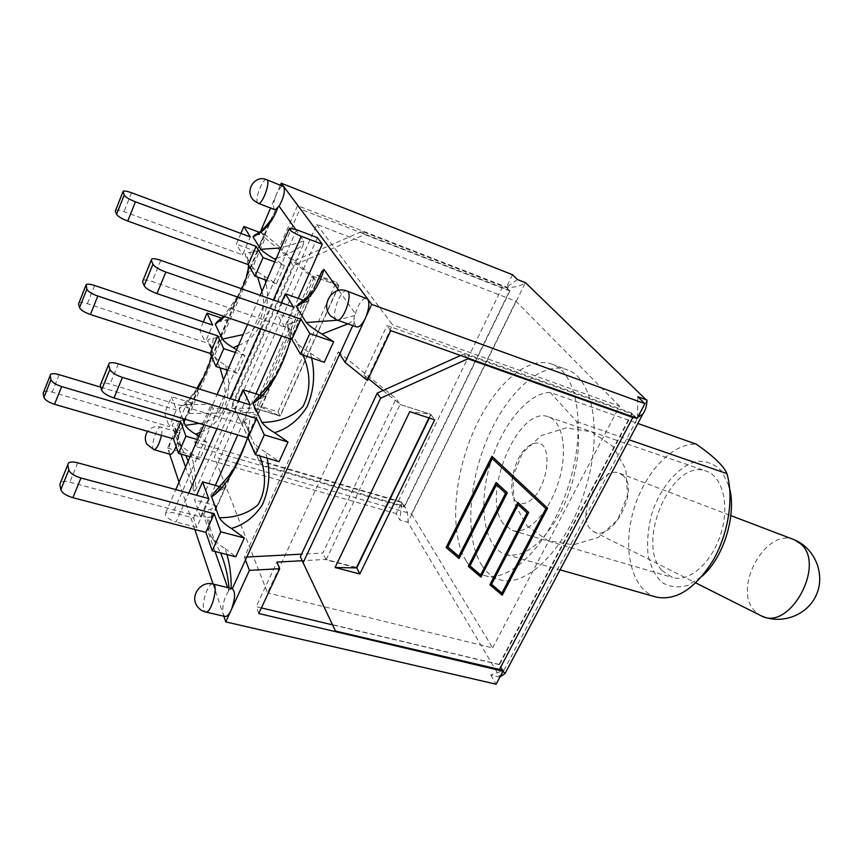 <?xml version="1.0" encoding="UTF-8"?>
<svg xmlns="http://www.w3.org/2000/svg" width="863" height="863" viewBox="0 0 863 863"><rect width="100%" height="100%" fill="white"/><g stroke="black" fill="none" stroke-linecap="round" stroke-linejoin="round"><path stroke-width="0.65" stroke-dasharray="4.32 3.24" d="M180.993 454.078L177.185 441.36C180 437.163 179.18 432.719 174.714 428.037L172.136 425.761C172.622 423.291 174.909 421.791 178.986 421.263M276.3 258.371C286.16 255.297 295.157 250.734 303.291 244.682L195.502 490.098C195.987 476.365 194.261 463.841 190.313 452.503C184.93 449.148 180.82 445.729 177.951 442.244L172.136 425.761M177.8 441.91L185.825 455.459M188.156 461.144C191.564 470.464 193.495 480.486 193.97 491.23L185.556 467.131M189.666 413.539L188.921 411.586L264.218 236.516L265.211 238.048L189.666 413.539L256.225 412.471L253.992 407.768L278.63 415.416L257.174 405.286L277.962 411.77L280.022 415.847L278.63 415.416L280.162 416.139L254.132 408.059L213.075 408.674L211.241 404.262L194.79 442.136L401.597 502.449L396.149 513.625L399.893 520.011L407.951 522.309L499.979 677.185M295.524 229.331L303.808 241.014L280.82 247.972M276.084 209.094L270.259 220.712L258.997 234.693L254.779 234.952M43.657 391.921C45.189 390.928 48.026 391.004 52.158 392.147L169.245 426.635L176.365 409.968L171.532 396.71L164.563 413.118L169.245 426.635M100.798 387.207L176.365 409.968M78.943 302.859C80.399 302.104 83.204 302.374 87.368 303.679L205.232 342.374L212.632 325.071M203.301 321.942L199.795 330.195L205.232 342.374M115.631 210.216C117.012 209.709 119.795 210.194 123.992 211.672L242.611 254.887L250.281 236.915M240.906 233.431L236.343 244.153L242.611 254.887M211.403 356.171C212.266 351.068 211.101 346.182 207.907 341.521L207.756 340.885C208.339 339.288 210.151 338.479 213.193 338.458L211.5 356.397M211.165 357.509L202.093 379.267C197.26 389.31 191.446 397.908 184.66 405.06M184.704 419.084L191.672 402.859L181.122 405.923L179.116 408.825C186.732 403.733 192.956 396.969 197.789 388.544M236.581 349.742L244.995 355.632L237.26 373.323L225.577 365.329C220.604 362.46 217.001 359.591 214.758 356.699L207.907 341.521M214.758 356.699L220.065 367.8M223.474 379.903C229.547 403.604 216.516 422.093 199.062 423.377M179.116 408.825L182.676 418.479M183.226 419.968L178.997 421.263L179.86 430.971L177.854 437.476L188.921 411.586L186.257 404.607L171.91 438.07C173.841 433.744 175.556 431.673 177.044 431.834L178.317 436.247M177.185 441.36L177.854 437.476M260.734 231.09L264.218 236.516L275.793 209.601M250.087 252.309L256.689 251.618L264.207 234.11L258.997 234.693M248.393 264.822L245.006 253.528L250.076 252.309C250.863 259.353 249.687 267.185 246.57 275.815L237.897 295.977C233.021 305.987 227.217 314.466 220.475 321.414L227.282 320.033L221.672 318.134M213.183 338.458L220.022 336.904L227.282 320.033M238.512 345.297C258.706 338.954 272.417 308.026 265.761 282.622M265.211 279.839L264.315 276.063C259.213 273.204 255.459 270.453 253.032 267.81L257.627 277.12M261.953 291.37C267.282 310.971 258.382 331.198 243.172 334.585M224.714 316.613C231.716 308.857 237.401 299.601 241.769 288.846M253.032 267.81L245.157 254.412M303.808 241.014L303.291 244.682M264.315 276.063L276.376 283.841L284.423 265.437L275.707 259.731M190.313 452.503L199.633 459.407L207.077 442.385L198.943 436.333M200.777 432.104C220.313 426.602 233.29 396.98 227.001 371.78M226.656 369.914L225.599 365.34M195.502 490.098L193.97 491.23M220.453 321.403L216.893 321.942M207.077 442.385L197.519 439.591M199.633 459.407L190.097 456.678M191.672 402.859L171.532 396.71M237.26 373.323L227.67 370.238M220.022 336.904L199.795 330.195M244.995 355.632L235.394 352.482M264.207 234.11L259.202 232.233M284.423 265.437L274.768 261.91M184.682 419.127L164.563 413.118M276.376 283.841L266.732 280.378M256.689 251.618L236.343 244.153M177.152 443.075L176.084 446.376M170.27 454.326L169.31 453.14C168.533 449.461 169.407 444.434 171.91 438.07L167.616 448.091L169.644 454.143M274.758 209.644L274.154 209.148C272.913 206.268 273.657 201.349 276.408 194.38L270.561 208.026M338.835 290.399L355.383 313.733L354.466 315.578L337.584 320.227M245.47 559.99L244.391 557.164L338.274 351.824L339.72 354.078M229.008 587.919L228.738 590.756L227.638 587.595M215.027 551.489L207.616 530.303C211.694 526.484 211.284 522.277 206.386 517.692L203.636 515.545L210.788 535.945L215.006 542.104L220.561 552.903M227.012 554.542L225.135 548.609C219.083 544.747 214.369 540.68 210.993 536.419L210.788 535.945M232.266 588.717L229.148 589.742M208.652 498.566L200.518 516.915L69.817 482.19C65.437 481.101 62.352 481.166 60.561 482.395M250.173 404.844L241.694 423.981L110.054 384.067C105.642 382.794 102.578 382.633 100.874 383.582M200.518 516.915L194.628 499.904L196.656 495.286M241.694 423.981L234.812 408.577L238.112 401.09M293.496 307.055L284.65 327.023L152.115 281.5C147.67 280.033 144.639 279.623 143.021 280.27M284.65 327.023L276.699 313.388L281.36 302.784M347.929 323.873L353.884 320.356L354.348 322.126L352.762 325.578M354.466 315.578L353.884 320.356M225.135 548.609L235.772 556.775M267.045 458.102L265.718 452.223L279.083 461.64M311.565 357.972L310.443 353.086C304.617 349.774 300.259 346.495 297.357 343.215L303.14 355.146M310.432 353.086L324.315 362.255M265.707 452.212C260.054 448.911 255.89 445.47 253.215 441.888L259.774 455.966M247.595 437.875C248.965 432.503 247.94 427.422 244.509 422.611L253.215 441.888M203.636 515.545C204.024 512.331 206.43 510.206 210.842 509.17L211.726 516.754L208.242 526.333L315.782 285.092M207.616 530.303L208.242 526.333M321.964 271.219L312.438 290.745L302.438 303.15L307.886 301.813L299.234 321.219L292.32 322.816L289.892 341.241C286.268 352.147 280.853 364.337 273.647 377.8L258.35 399.321M258.317 399.31L265.524 396.861L257.228 415.481L249.979 418.124L248.22 434.747M244.509 422.611L244.305 421.554C248.113 423.744 249.407 428.156 248.21 434.79C244.963 444.79 239.774 456.484 232.632 469.871L217.39 491.522L224.876 488.08L216.904 505.945L210.842 509.17M302.438 303.15L298.846 303.679M290.346 338.922L287.131 324.65L292.33 322.816M258.339 399.332L255.114 400.076M287.314 326.117L297.357 343.215M244.305 421.554C244.973 419.569 246.861 418.426 249.979 418.134M217.379 491.522L214.24 492.568M307.886 301.813L303.582 300.281M299.234 321.219L276.699 313.388M265.524 396.861L260.54 395.297M257.228 415.481L234.812 408.577M224.876 488.08L220.345 486.818M216.904 505.945L194.628 499.904M356.592 326.926L355.394 325.966L354.348 322.126M355.383 313.733C358.641 303.442 362.395 298.264 366.624 298.21M623.733 476.16L619.677 473.302C601.5 464.596 575.74 513.064 590.098 528.631L593.28 531.381C610.799 543.733 639.839 491.414 623.733 476.16M515.125 500.518C520.562 506.484 529.235 503.906 537.066 493.668C547.207 478.436 550.152 454.92 543.226 445.707C537.476 440.206 528.868 443.42 521.36 453.55C511.748 468.404 508.706 490.767 515.125 500.518M794.381 539.796C766.053 526.808 731.975 588.793 754.845 611.123L759.872 615.146M661.975 570.497L672.428 577.498C688.901 582.698 711.673 562.978 720.691 534.294C729.925 505.675 722.752 476.408 706.301 471.133C672.406 457.39 635.092 542.363 661.975 570.497M503.258 523.658C480.518 495.394 518.534 404.413 548.512 416.883C563.151 421.5 568.188 451.921 558.318 482.59C548.641 513.323 526.937 535.222 512.331 530.529L503.258 523.658M656.085 597.045C632.201 590.238 622.471 551.371 632.784 513.161C642.806 474.909 671.198 442.892 696.29 444.165M728.804 485.653L721.544 470.982C714.704 464.111 706.689 460.896 697.487 461.349C678.728 465.319 660.119 487.293 651.522 514.575C648.081 528.415 646.916 541.705 648.016 554.456C650.497 566.279 655.06 575.556 661.727 582.298C669.408 587.056 678.091 588.102 687.779 585.405L702.115 576.182M550.206 392.449C527.401 392.492 500.119 427.401 489.159 467.854C477.951 508.253 484.79 548.48 506.15 554.607C523.949 557.983 541.716 544.553 559.461 514.316C575.114 485.34 582.158 446.829 576.721 421.662L550.206 392.449L637.833 423.463M576.721 421.662L629.159 439.796M481.856 565.405C486.721 572.892 492.849 577.692 500.216 579.785C526.667 587.973 566.764 548.242 584.812 491.025C603.172 433.906 593.42 378.307 567.11 369.688C541.554 360.594 507.153 392.18 487.681 437.919C468.059 483.582 464.79 538.825 481.856 565.405M466.322 561.123C471.079 568.62 477.099 573.399 484.37 575.47C510.443 583.561 550.324 543.431 568.501 485.826C586.98 428.328 577.649 372.525 551.684 364.046C526.473 355.081 492.32 387.023 472.827 433.053C453.172 479.019 449.623 534.499 466.322 561.123M401.597 502.449L404.369 507.066L510.044 290.648L506.505 287.099L297.519 205.621L279.59 246.883L260.702 231.025M362.147 231.403L364.779 234.574L293.096 265.61L290.863 262.223L362.147 231.403L506.495 287.778L506.851 287.055C513.69 287.778 519.828 286.397 525.265 282.913L407.994 521.867C408.512 513.614 406.397 507.315 401.651 502.967L399.893 520.011M506.495 287.778L509.58 290.874L404.391 506.333L401.975 502.32L398.35 501.025L258.997 460.357L260.917 464.65L404.391 506.333M401.651 502.967L401.975 502.32M499.85 677.153L490.756 675.039L502.762 670.799M637.52 417.616L637.735 396.689M637.131 418.35L636.98 417.724M367.498 380.486L363.938 375.081L386.98 325.567L631.932 413.129L636.721 418.199M631.932 413.129L499.008 664.564L502.449 670.281M460.605 355.502L463.916 354.003L631.996 414.024L499.537 664.51L503.021 670.303M631.996 414.024L635.837 417.886M499.537 664.51L332.643 624.704L335.48 631.047M517.433 279.515L506.851 287.055M447.692 546.797L458.631 556.128L495.998 482.309L507.131 492.59M469.85 565.686L480.497 574.769L517.724 502.266L528.555 512.277M491.425 584.089L501.791 592.935L545.783 508.426M526.926 512.698L489.957 584.715M547.401 507.994L491.802 456.106L446.16 547.422M505.47 493.021L468.188 566.171M463.916 354.003L467.077 357.8M509.58 290.874L364.779 234.574M258.997 460.357L232.32 404.057L260.917 464.65M332.643 624.704L300.378 556.624M277.962 411.77L336.279 282.136L315.34 274.466L338.738 285.577L280.022 415.847M336.279 282.136L338.738 285.577M429.321 418.059L430.982 414.639L429.343 414.1L409.752 411.651M430.982 414.639L434.672 419.806M355.146 567.476L326.106 559.86L400.108 404.477L430.723 414.272L428.943 417.929M232.32 404.057L293.096 265.61M312.525 275.987L338.911 285.826L312.525 275.987L253.992 407.768M290.863 262.223L230.507 399.979M512.525 274.736L506.505 287.099M490.756 675.039L496.117 684.186M279.59 246.883L281.931 250.443L312.697 276.236L315.222 279.946L256.225 412.471M215.351 485.427L196.742 527.401L193.582 518.027L173.15 512.622L165.685 512.838C164.348 516.042 167.821 519.095 176.106 522.007L188.749 493.129M196.742 527.401L176.106 522.007M298.253 298.393L281.597 335.955M255.944 393.841L237.735 434.93M193.582 518.027L317.39 237.638M280.389 185.092L276.408 194.38C279.008 188.684 281.284 185.966 283.247 186.225M225.027 616.506L223.215 614.359C221.985 606.409 223.83 598.544 228.738 590.756M213.085 584.057L223.841 616.225M179.008 482.169L194.833 529.494M257.174 405.286L315.34 274.466M338.911 285.826L280.162 416.139M400.108 404.477L430.723 414.272M363.938 375.081L368.35 378.652M382.999 390.486L399.849 404.111L396.149 398.684L322.87 553.043L301.532 554.154M338.274 351.824L396.149 398.684M356.559 567.476L325.901 559.429L302.201 560.723M326.106 559.86L322.87 553.043M246.818 557.034L244.391 557.164M261.403 607.897L256.214 606.657L276.947 562.093M499.008 664.564L332.546 624.866M258.771 613.517L256.214 606.657M390.756 330.626L386.98 325.567M265.211 238.048L315.222 279.946M186.257 404.607L211.241 404.262M167.616 448.091L396.149 513.625M194.79 442.136L196.516 446.743L213.075 408.674M297.519 205.621L299.99 208.943L510.044 290.648M281.931 250.443L299.99 208.943M404.369 507.066L196.516 446.743M316.743 224.423L392.579 324.779L267.552 592.87L214.348 457.034L316.743 224.423L515.945 301.252L411.586 513.917L236.958 463.55M236.311 463.366L214.348 457.034M411.586 513.917L492.611 647.897L267.552 592.87M492.611 647.897L619.548 406.16L392.579 324.779M619.548 406.16L515.945 301.252M59.126 374.661L52.158 392.147M94.606 285.491L87.368 303.679M131.521 192.751L123.992 211.672M161.446 435.362C162.32 430.497 162.082 427.724 160.766 427.056C157.627 425.545 151.101 443.604 153.01 448.501L153.938 449.677M77.756 462.827L69.817 482.19M118.35 363.841L110.054 384.067M160.788 260.346L152.115 281.5M346.904 291.004C341.327 288.199 331.209 313.506 335.675 318.997L336.829 319.957M500.281 677.088L646.97 400.594M398.35 501.025L502.816 286.214M296.602 229.72L173.15 512.622M216.958 428.728L230.141 398.609M260.702 328.846L273.355 299.968M266.689 179.687C262.978 177.573 254.52 199.126 257.595 202.762L258.177 203.269M212.913 584.014C208.436 582.245 201.187 602.849 203.819 609.839L205.567 611.975M183.862 421.683L179.86 430.971L174.693 428.026L181.543 447.379M50.151 375.534L50.637 374.315M85.782 285.577L86.192 284.553M122.859 191.974L123.182 191.165M211.381 356.117C213.01 347.595 211.338 345.966 207.756 340.885M196.958 388.296C193.485 394.262 188.21 400.141 181.122 405.923M184.941 419.159L198.069 388.63M199.062 386.311L202.093 379.267M210.302 360.162L210.831 358.943M211.715 356.883L237.918 295.944M246.57 275.815L270.259 220.712M181.478 447.271L177.951 442.244M248.35 268.62C248.986 261.597 247.875 256.559 245.006 253.528M237.875 295.966L223.657 316.257M177.044 431.834L160.766 427.056C155.491 425.804 151.133 427.239 147.681 431.36M211.715 516.754L206.386 517.692L215.006 542.104M214.93 541.986L210.993 536.419M68.511 462.902L67.799 464.661M109.18 363.215L108.576 364.704M151.726 258.954L151.241 260.141M211.726 516.743L216.289 506.484M224.261 488.598L232.546 470.011M248.253 434.769L256.645 415.912M264.952 397.271L273.582 377.908M289.946 341.187L298.706 321.532M307.357 302.104L312.384 290.82M289.892 341.241C291.101 332.19 290.184 326.667 287.131 324.65M526.71 525.621L547.768 540.583L573.312 544.844L598.286 537.455L617.671 519.806L627.52 495.427L625.826 469.224L612.978 446.495L591.619 431.77L566.074 427.886L541.392 435.524L522.374 453.086L512.708 477.12L514.24 502.978L526.71 525.621M593.28 531.381L695.794 582.924M619.677 473.302L730.864 515.621M512.331 530.529L672.428 577.498M548.512 416.883L706.301 471.133M506.15 554.607L560.065 569.86M484.37 575.47L500.216 579.785M551.684 364.046L567.11 369.688M165.685 512.838L175.793 489.591M203.938 424.833L217.098 394.553M247.595 324.391L260.227 295.351M289.094 228.943L289.418 228.199"/><path stroke-width="1.29" d="M185.825 455.459L188.156 461.144M185.556 467.131L180.993 454.078M270.335 220.583L270.335 220.583C265.006 227.864 259.828 232.665 254.779 234.952L252.967 236.775C264.51 231.683 272.837 221.802 277.972 207.152L279.116 206.192L295.524 229.331M280.82 247.972L260.734 249.278C263.754 252.212 268.307 255.437 274.38 258.943L276.3 258.371M252.967 236.775L260.734 249.278M276.074 209.094L277.972 207.152M173.485 438.857L178.512 453.366L185.923 436.193L180.734 421.964L173.485 438.857L54.542 404.294C48.522 402.309 44.984 400.001 43.937 397.39L43.172 393.237L50.151 375.534M180.734 421.964L61.629 386.548C55.599 384.52 52.039 382.223 50.971 379.655L50.162 375.588L50.637 374.315C52.147 373.366 54.984 373.485 59.126 374.661L100.798 387.207M210.162 353.409L216.02 366.505L223.722 348.652L217.703 335.847L210.162 353.409L90.421 314.499C84.337 312.32 80.701 310.044 79.525 307.67L78.533 303.981L85.782 285.577M217.703 335.847L97.799 296.031C91.705 293.808 88.048 291.543 86.839 289.224L86.192 284.553C87.638 283.841 90.442 284.154 94.606 285.491L212.632 325.071L207.023 313.172L203.301 321.942M248.274 264.617L255.017 276.182L263.032 257.616L256.106 246.376L248.274 264.617L127.767 221.047C121.618 218.663 117.886 216.419 116.548 214.315L115.308 211.122L122.859 191.974M256.106 246.376L135.448 201.823C129.288 199.396 125.534 197.163 124.164 195.114L123.182 191.165C124.542 190.712 127.325 191.241 131.521 192.751L250.281 236.915L243.851 226.484L240.906 233.431M211.5 356.397L211.165 357.509M197.789 388.544C205.189 375.146 209.731 364.359 211.403 356.171M220.065 367.8L223.474 379.903M199.062 423.377L185.211 425.34C187.314 428.415 190.82 431.392 195.707 434.262L200.777 432.104M182.676 418.479L185.211 425.34M258.177 203.269C262.255 205.545 271.198 180.788 266.689 179.687C254.79 174.315 244.024 191.327 253.625 200.259L258.177 203.269L274.758 209.644L276.084 209.094M183.226 419.968L184.704 419.084M243.172 334.585L222.33 339.127C224.607 341.975 228.242 344.822 233.226 347.681L238.512 345.297M265.761 282.622L265.211 279.839M257.627 277.12L261.953 291.37M223.657 316.257L216.893 321.942L215.275 324.294L222.33 339.127M215.275 324.294L224.714 316.613M241.769 288.846C246.484 278.932 248.695 270.917 248.393 264.822M275.707 259.731L274.38 258.943M198.943 436.333L195.707 434.262M227.001 371.78L226.656 369.914M236.581 349.742L233.237 347.681M197.519 439.591L185.923 436.193M190.097 456.678L178.512 453.366M227.67 370.238L216.02 366.505M235.394 352.482L223.722 348.652M221.672 318.134L207.023 313.172M259.202 232.233L243.851 226.484M274.768 261.91L263.032 257.616M266.732 280.378L255.017 276.182M176.084 446.376C173.959 451.759 172.028 454.413 170.27 454.326L153.938 449.677C156.764 448.954 159.267 444.186 161.446 435.362M270.561 208.026L260.734 231.09M337.584 320.227L306.246 322.535L296.333 306.581C309.537 299.903 318.749 287.53 323.97 269.429L338.835 290.399M245.47 559.99L232.309 588.728C235.664 591.921 235.286 599.03 231.187 610.044L249.418 570.378L245.47 559.99L339.72 354.078L345.049 362.374L365.459 317.983C362.287 324.434 359.332 327.411 356.592 326.926L336.829 319.957C343.15 323.053 353.744 292.654 346.904 291.004C332.633 284.995 319.677 305.502 330.971 316.171L336.829 319.957M227.638 587.595L215.027 551.489M220.561 552.903C225.07 563.453 227.886 575.125 229.008 587.919M231.176 588.447C231.306 576.29 229.914 564.985 227.012 554.542M196.656 495.286L202.568 481.867L208.652 498.566L77.756 462.827C73.366 461.705 70.291 461.727 68.511 462.902L67.81 464.779L68.846 469.979C70.13 473.215 74.164 475.901 80.96 478.016L214.175 513.733L205.869 532.363L72.859 497.692C66.073 495.621 62.06 492.935 60.809 489.634L59.838 484.326L67.799 464.661M238.112 401.09L243.086 389.785L250.173 404.844L118.35 363.841C113.927 362.525 110.874 362.32 109.18 363.215L108.609 364.801L109.935 369.429C111.403 372.363 115.577 375.017 122.449 377.379L256.613 418.544L247.951 437.983L113.97 397.951C107.109 395.642 102.967 392.978 101.543 389.979L100.27 385.243L108.576 364.704M214.175 513.733L220.766 531.824L212.255 550.777L205.869 532.363M256.613 418.544L264.305 434.876L255.416 454.693L247.951 437.983M281.36 302.784L285.319 293.787L293.496 307.055L160.788 260.346C156.343 258.835 153.323 258.371 151.726 258.954L151.273 260.227L152.934 264.229C154.606 266.829 158.911 269.439 165.858 272.061L300.939 319.137L291.877 339.439L156.98 293.603C150.054 291.025 145.771 288.404 144.143 285.739L142.546 281.618L151.241 260.141M300.939 319.137L309.817 333.56L300.518 354.272L291.877 339.439M306.246 322.535C309.849 326.16 315.124 330.011 322.072 334.078L347.929 323.873M352.762 325.578L339.72 354.078M232.309 588.728L212.913 584.014C201.359 580.637 190.27 594.931 196.537 605.179C198.576 608.706 201.586 610.982 205.567 611.975C211.316 614.068 219.029 584.704 212.913 584.014M212.255 550.777L235.772 556.775L244.326 537.994L231.349 528.426C243.992 524.931 254.326 517.066 262.352 504.823C268.965 489.645 270.529 474.067 267.045 458.102M255.416 454.693L279.083 461.64L288.005 442.029L274.553 432.676C287.843 428.674 298.695 420.001 307.12 406.689C313.895 390.583 315.373 374.348 311.565 357.972M300.518 354.272L324.315 362.255L333.647 341.759L322.072 334.078M259.774 455.966C266.613 474.316 266.041 490.572 258.037 504.747C248.199 513.474 235.286 517.811 219.288 517.735C221.78 521.554 225.804 525.114 231.349 528.426M219.288 517.735L211.586 496.851C230.917 484.154 243.366 450.119 247.595 437.875M315.782 285.092L321.964 271.219L323.97 269.429M312.438 290.734C307.293 297.304 302.762 301.619 298.846 303.679L296.333 306.581M273.647 377.8L270.141 383.452L255.124 400.076L252.967 403.56C273.841 389.817 287.757 351.888 290.346 338.922M303.14 355.146C310.907 373.765 310.831 390.928 302.924 406.646C292.568 416.937 278.9 422.19 261.921 422.417L252.967 403.56M232.632 469.871L229.18 475.491L214.24 492.568L211.586 496.851M261.921 422.417C264.65 425.944 268.857 429.364 274.553 432.676M303.582 300.281L285.319 293.787M333.647 341.759L309.817 333.56M260.54 395.297L243.086 389.785M288.005 442.029L264.305 434.876M220.345 486.818L202.568 481.867M244.326 537.994L220.766 531.824M346.904 291.004L367.724 299.073C369.752 303.107 368.997 309.418 365.459 317.983L371.705 304.391L283.808 186.678C285.221 191.359 283.657 197.864 279.116 206.192M695.794 582.924L761.382 615.912C789.408 631.511 826.15 565.017 800.81 543.949L794.381 539.796L730.864 515.621M637.833 423.463L696.29 444.165C713.615 456.225 723.82 466.042 726.905 473.604C734.122 497.951 728.34 534.283 712.644 561.133C694.737 589.105 675.88 601.069 656.085 597.045L560.065 569.86M702.115 576.182C724.327 557.013 737.401 512.546 728.804 485.653M629.159 439.796L726.905 473.604M335.071 567.509L356.775 567.897L359.828 573.949L335.071 567.509L409.752 411.651L434.672 419.806L359.828 573.949M636.721 418.199L632.827 417.465L467.897 358.792L380.615 398.21L377.239 393.086L460.605 355.502M377.239 393.086L300.378 556.624L303.096 562.708L335.48 631.047L503.021 670.303L503.01 671.209L258.771 613.517L279.688 568.685L249.418 570.378M502.978 671.252L505.017 673.507L499.85 677.153M266.689 179.687L283.808 186.678L281.209 183.193L512.525 274.736L517.433 279.515L525.545 282.719L646.97 400.594C646.732 406.182 645.373 410.637 642.881 413.97L637.52 417.616M635.837 417.886L636.516 418.577M646.991 400.065L637.735 396.689L644.909 403.679L637.131 418.35L390.756 330.626L367.498 380.486L345.049 362.374M469.979 565.901L480.637 574.985L517.876 502.46L528.728 512.428L491.554 584.294L501.932 593.14L545.934 508.62L492.104 458.447L447.692 546.797L458.76 556.333L496.139 482.503L507.293 492.741L469.979 565.901L507.131 492.59M492.244 458.641L447.821 547.002M528.555 512.277L491.554 584.294M545.934 508.62L492.104 458.447M468.35 566.322L480.799 576.915L517.994 504.51L527.077 512.902L518.145 504.704L480.928 577.131L468.318 566.387L505.61 493.215L496.441 484.801L459.084 558.523L446.128 547.487L491.942 456.29L547.574 508.156L502.212 595.243L489.925 584.78L527.077 512.902M489.957 584.715L502.072 595.028L547.401 507.994M446.16 547.422L458.954 558.318L496.29 484.607L505.61 493.215M467.077 357.8L467.897 358.792M356.775 567.897L429.321 418.059M303.096 562.708L380.615 398.21M223.841 616.225L225.739 621.899L496.117 684.186L503.01 671.209M301.252 236.268C292.676 232.6 288.727 229.914 289.418 228.199L296.602 229.72L317.39 237.638L322.255 244.229L301.252 236.268L273.355 299.968M322.255 244.229L298.253 298.393M281.597 335.955L255.944 393.841M237.735 434.93L215.351 485.427M225.739 621.899L231.187 610.044C229.008 614.585 226.958 616.732 225.027 616.506L205.567 611.975M281.209 183.193L280.389 185.092M169.644 454.143L179.008 482.169M194.833 529.494L213.085 584.057M355.146 567.476L356.559 567.476L428.943 417.929M368.35 378.652L382.999 390.486M302.201 560.723L276.947 562.093L279.688 568.685M301.532 554.154L246.818 557.034M332.546 624.866L261.403 607.897M371.705 304.391L644.909 403.679M236.958 463.55L236.311 463.366M61.629 386.548L54.542 404.294M50.971 379.655L43.937 397.39M50.162 375.588L43.172 393.237M97.799 296.031L90.421 314.499M86.839 289.224L79.525 307.67M85.804 285.631L78.533 303.981M135.448 201.823L127.767 221.047M124.164 195.114L116.548 214.315M122.88 192.028L115.308 211.122M67.81 464.779L59.838 484.326M68.846 469.979L60.809 489.634M80.96 478.016L72.859 497.692M108.609 364.801L100.27 385.243M109.935 369.429L101.543 389.979M122.449 377.379L113.97 397.951M151.273 260.227L142.546 281.618M152.934 264.229L144.143 285.739M165.858 272.061L156.98 293.603M632.827 417.465L499.256 669.774M188.749 493.129L216.958 428.728M230.141 398.609L260.702 328.846M209.925 361.155L211.381 356.117M202.427 378.598L196.958 388.296M183.862 421.683L184.941 419.159M198.069 388.63L199.062 386.311M210.831 358.943L211.715 356.883M246.527 275.89L248.35 268.62M761.382 615.912C781.533 624.877 807.088 615.448 816.128 595.394C825.438 575.47 815.902 549.904 795.923 540.486M505.017 673.507L642.881 413.97M175.793 489.591L203.938 424.833M217.098 394.553L247.595 324.391M260.227 295.351L289.094 228.943M147.681 431.36C144.855 435.481 144.585 439.752 146.872 444.175L153.938 449.677"/></g></svg>

